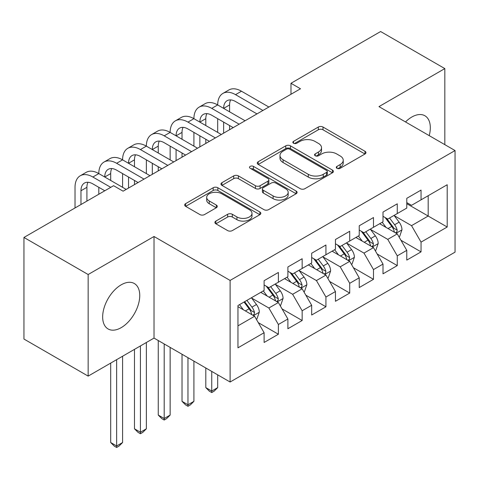 <?xml version="1.0" encoding="UTF-8"?>
<svg xmlns="http://www.w3.org/2000/svg" width="479" height="479" viewBox="0 0 479 479"><rect width="100%" height="100%" fill="white"/><g stroke="black" fill="none" stroke-linecap="round" stroke-linejoin="round"><path stroke-width="0.72" d="M336.941 168.303A2.311 1.335 0 0 0 340.204 168.303L365.004 153.987A3.299 1.904 0 0 0 365.974 152.639A3.299 1.904 0 0 0 365.004 151.292L322.996 127.037A3.299 1.904 0 0 0 318.325 127.037L293.525 141.353A2.311 1.335 0 0 0 292.849 142.293A2.311 1.335 0 0 0 293.525 143.239A2.311 1.335 0 0 0 296.794 143.239L300.004 141.383A10.562 6.095 0 0 1 314.942 141.383L318.439 143.407A10.562 6.095 0 0 1 321.535 147.718A10.562 6.095 0 0 1 318.439 152.029L315.23 153.885A2.311 1.335 0 0 0 314.553 154.825A2.311 1.335 0 0 0 315.23 155.771A2.311 1.335 0 0 0 318.499 155.771L321.708 153.915A10.562 6.095 0 0 1 336.647 153.915L340.15 155.938A10.562 6.095 0 0 1 343.239 160.249A10.562 6.095 0 0 1 340.15 164.56L336.941 166.417A2.311 1.335 0 0 0 336.264 167.357A2.311 1.335 0 0 0 336.941 168.303L336.941 166.417M121.205 327.648A26.231 15.142 120 0 0 138.341 304.536A26.231 15.142 120 0 0 134.318 283.514A26.231 15.142 120 0 0 121.205 284.813A26.231 15.142 120 0 0 104.069 307.931A26.231 15.142 120 0 0 108.086 328.947A26.231 15.142 120 0 0 121.205 327.648M429.226 135.641A26.231 15.142 120 0 0 424.891 115.756A26.231 15.142 120 0 0 411.772 117.056A26.231 15.142 120 0 0 405.497 121.941M215.861 221.088A3.299 1.904 0 0 0 214.897 222.436A3.299 1.904 0 0 0 215.861 223.789L227.651 230.591A3.299 1.904 0 0 0 232.315 230.591L259.858 214.688A3.299 1.904 0 0 0 260.827 213.341A3.299 1.904 0 0 0 259.858 211.993L217.849 187.738A3.299 1.904 0 0 0 213.179 187.738L185.636 203.641A3.299 1.904 0 0 0 184.672 204.988A3.299 1.904 0 0 0 185.636 206.335L199.875 214.556A3.299 1.904 0 0 0 204.545 214.556L216.328 207.748A3.299 1.904 0 0 0 217.298 206.401A3.299 1.904 0 0 0 216.328 205.054L209.269 200.976A8.832 5.095 0 0 1 206.683 197.372A8.832 5.095 0 0 1 212.131 192.666A8.832 5.095 0 0 1 221.759 193.767L249.415 209.736A8.832 5.095 0 0 1 252.002 213.341A8.832 5.095 0 0 1 246.547 218.053A8.832 5.095 0 0 1 236.925 216.945L232.315 214.287A3.299 1.904 0 0 0 227.651 214.287L215.861 221.088L215.861 223.789M88.154 274.521L88.154 376.111L154.016 338.084L154.016 236.494L88.154 274.521L23.95 237.452L113.595 185.696L123.103 191.187L300.489 88.777L290.981 83.286L290.981 94.267M154.016 236.494L230.106 280.425L455.05 150.55L455.05 252.146L230.106 382.014L230.106 280.425M444.823 144.652L444.823 68.593L378.961 106.619L455.05 150.55M444.823 68.593L380.625 31.53L290.981 83.286M300.237 188.684A3.299 1.904 0 0 0 304.907 188.684L332.444 172.781A3.299 1.904 0 0 0 333.414 171.434A3.299 1.904 0 0 0 332.444 170.087L290.436 145.832A3.299 1.904 0 0 0 285.765 145.832L258.223 161.734A3.299 1.904 0 0 0 257.259 163.082A3.299 1.904 0 0 0 258.223 164.429L300.237 188.684M251.098 168.8A2.311 1.335 0 0 1 253.439 169.129L253.439 166.381L296.154 191.043A3.299 1.904 0 0 1 297.118 192.39A3.299 1.904 0 0 1 296.154 193.738L268.611 209.634A3.299 1.904 0 0 1 263.941 209.634L221.933 185.379L221.933 182.685A3.299 1.904 0 0 0 220.963 184.032A3.299 1.904 0 0 0 221.933 185.379M221.933 182.685L233.716 175.883A3.299 1.904 0 0 1 238.386 175.883L255.427 185.72A3.299 1.904 0 0 0 260.091 185.72L267.911 181.206A3.299 1.904 0 0 0 268.881 179.859A3.299 1.904 0 0 0 267.911 178.511L250.17 168.267A2.311 1.335 0 0 1 249.493 167.327A2.311 1.335 0 0 1 250.924 166.093A2.311 1.335 0 0 1 253.439 166.381M406.779 203.683L428.178 216.035L428.178 195.719L447.2 184.738L421.047 199.839L421.047 190.091L406.779 198.33L406.779 208.072L397.271 213.568L397.271 203.82L383.002 212.053L383.002 221.801L373.488 227.291L373.488 217.544L359.226 225.783L359.226 235.53L349.712 241.021L349.712 231.273L335.444 239.512L335.444 249.26L325.936 254.75L325.936 245.003L311.667 253.241L311.667 262.989L302.153 268.479L302.153 258.732L287.891 266.971L287.891 276.718L278.377 282.209L278.377 272.461L264.109 280.694L264.109 290.442L237.955 305.542L237.955 347.826L264.109 332.725L254.6 316.254L237.955 306.644M447.2 184.738L447.2 227.022L421.047 242.123L411.533 225.645L394.295 215.694M400.953 240.266L421.047 251.87L421.047 242.123M421.047 251.87L406.779 260.103L406.779 250.355L397.271 255.852L387.756 239.374L370.518 229.423M377.177 253.996L397.271 265.6L397.271 255.852M397.271 265.6L383.002 273.832L383.002 264.085L373.488 269.575L363.98 253.104L346.742 243.152M353.4 267.725L373.488 279.323L373.488 269.575M373.488 279.323L359.226 287.562L359.226 277.814L349.712 283.305L340.204 266.833L322.96 256.876M329.618 281.454L349.712 293.052L349.712 283.305M349.712 293.052L335.444 301.291L335.444 291.543L325.936 297.034L316.421 280.562L299.183 270.605M305.841 295.184L325.936 306.782L325.936 297.034M325.936 306.782L311.667 315.02L311.667 305.273L302.153 310.763L292.645 294.286L275.407 284.334M282.065 308.907L302.153 320.511L302.153 310.763M302.153 320.511L287.891 328.744L287.891 319.002L278.377 324.493L268.869 308.015L251.625 298.064M258.283 322.636L278.377 334.24L278.377 324.493M278.377 334.24L264.109 342.473L264.109 332.725M264.109 284.951L268.869 287.699L278.377 282.209M237.955 325.864L254.6 316.254M287.891 271.222L292.645 273.97L302.153 268.479M268.869 308.015L278.377 302.524L260.78 292.364M287.891 319.002L278.377 302.524M311.667 257.498L316.421 260.241L325.936 254.75M292.645 294.286L302.153 288.795L284.562 278.64M311.667 305.273L302.153 288.795M335.444 243.769L340.204 246.511L349.712 241.021M316.421 280.562L325.936 275.072L308.338 264.911M335.444 291.543L325.936 275.072M359.226 230.04L363.98 232.788L373.488 227.291M340.204 266.833L349.712 261.342L332.115 251.182M359.226 277.814L349.712 261.342M383.002 216.31L387.756 219.059L397.271 213.568M363.98 253.104L373.488 247.613L355.897 237.452M383.002 264.085L373.488 247.613M406.779 202.581L411.533 205.329L421.047 199.839M387.756 239.374L397.271 233.884L379.673 223.723M406.779 250.355L397.271 233.884M23.95 237.452L23.95 339.042L88.154 376.111M154.016 338.084L230.106 382.014M411.533 225.645L428.178 216.035L447.2 227.022M337.863 168.626L340.15 167.309A10.562 6.095 0 0 0 343.239 162.998L343.239 160.249M321.535 147.718L321.535 150.466A10.562 6.095 0 0 1 318.439 154.777L316.158 156.094M364.962 154.01L322.996 129.779A3.299 1.904 0 0 0 318.325 129.779L294.447 143.562M332.402 172.805L290.436 148.58A3.299 1.904 0 0 0 285.765 148.58L258.271 164.453M326.612 172.38A2.311 1.335 0 0 0 327.289 171.434A2.311 1.335 0 0 0 326.612 170.494L289.735 149.203A2.311 1.335 0 0 0 286.466 149.203L283.083 151.154A10.562 6.095 0 0 0 279.987 155.465A10.562 6.095 0 0 0 283.083 159.776L308.29 174.332A10.562 6.095 0 0 0 323.229 174.332L326.612 172.38L326.612 175.122A2.311 1.335 0 0 0 327.289 174.182L327.289 171.434M279.987 155.465L279.987 158.214A10.562 6.095 0 0 0 283.083 162.525L283.083 159.776M326.612 175.122L323.229 177.08A10.562 6.095 0 0 1 308.29 177.08L283.083 162.525M221.975 185.409L233.716 178.625L233.716 175.883M268.881 179.859L268.881 182.601A3.299 1.904 0 0 1 267.911 183.948L260.091 188.463A3.299 1.904 0 0 1 255.427 188.463L238.386 178.625A3.299 1.904 0 0 0 233.716 178.625M253.439 169.129L296.106 193.761M273.102 195.929A8.832 5.095 0 0 0 282.724 197.031A8.832 5.095 0 0 0 288.178 192.319A8.832 5.095 0 0 0 285.592 188.714L275.844 183.092A3.299 1.904 0 0 0 271.18 183.092L263.36 187.606A3.299 1.904 0 0 0 262.39 188.954A3.299 1.904 0 0 0 263.36 190.301L273.102 195.929L273.102 198.671A8.832 5.095 0 0 0 282.724 199.779A8.832 5.095 0 0 0 288.178 195.067L288.178 192.319M262.39 188.954L262.39 191.696A3.299 1.904 0 0 0 263.36 193.043L263.36 190.301M273.102 198.671L263.36 193.043M252.002 213.341L252.002 216.089A8.832 5.095 0 0 1 246.547 220.801A8.832 5.095 0 0 1 236.925 219.693L232.315 217.029A3.299 1.904 0 0 0 227.651 217.029L215.909 223.813M206.683 197.372L206.683 200.12A8.832 5.095 0 0 0 209.269 203.725L209.269 200.976M216.286 207.778L209.269 203.725M259.816 214.718L217.849 190.486A3.299 1.904 0 0 0 213.179 190.486L185.684 206.359M399.031 236.931L399.6 236.602L401.977 229.74A8.909 5.143 -120 0 0 399.133 222.148L394.079 215.406M386.032 227.393L382.194 222.268M380.398 224.142L379.961 223.561M395.588 232.914L396.971 231.674L397.163 230.118A8.909 5.143 -120 0 0 394.612 224.759L389.565 218.017M386.679 218.436L392.918 226.765A4.539 2.623 60 0 1 393.744 228.142L397.163 230.118M385.11 217.532L391.762 226.405A8.909 5.143 60 0 1 394.313 231.764L394.492 232.279M75.023 207.964L75.023 187.319A25.219 14.562 60 0 1 80.25 175.769L86.196 172.338A25.219 14.562 60 0 1 98.806 173.59A25.219 14.562 60 0 1 104.027 162.046L109.972 158.609A25.219 14.562 60 0 1 122.582 159.86A25.219 14.562 60 0 1 127.803 148.316L133.749 144.886A25.219 14.562 60 0 1 146.358 146.131A25.219 14.562 60 0 1 151.586 134.587L157.531 131.156A25.219 14.562 60 0 1 170.141 132.402A25.219 14.562 60 0 1 175.362 120.858L181.307 117.427A25.219 14.562 60 0 1 193.917 118.678A25.219 14.562 60 0 1 199.138 107.128L205.084 103.698A25.219 14.562 60 0 1 217.694 104.949A25.219 14.562 60 0 1 222.921 93.405L228.866 89.968A25.219 14.562 60 0 1 241.476 91.22L268.869 107.033M222.921 93.405A25.219 14.562 60 0 1 235.53 94.65L262.923 110.463M256.978 113.9L235.53 101.518A16.813 9.706 -120 0 0 227.124 100.686A16.813 9.706 -120 0 0 223.639 108.38L229.585 104.949L229.585 111.811M230.638 99.907A16.813 9.706 -120 0 0 229.585 104.949M223.639 122.109L223.639 133.144M229.585 125.54L229.585 129.713M217.694 132.402L217.694 118.678M375.249 250.661L375.823 250.331L378.2 243.464A8.909 5.143 -120 0 0 375.356 235.878L370.303 229.136M362.256 241.123L358.412 235.997M356.615 237.871L356.178 237.285M371.812 246.643L373.189 245.398L373.386 243.847A8.909 5.143 -120 0 0 370.836 238.488L365.782 231.74M362.902 232.165L369.141 240.494A4.539 2.623 60 0 1 369.968 241.871L373.386 243.847M361.334 231.261L367.98 240.135A8.909 5.143 60 0 1 370.53 245.493L370.716 246.008M351.472 264.39L352.041 264.061L354.418 257.193A8.909 5.143 -120 0 0 351.574 249.607L346.527 242.865M338.473 254.852L334.635 249.727M332.839 251.601L332.402 251.014M348.035 260.372L349.413 259.127L349.61 257.576A8.909 5.143 -120 0 0 347.059 252.211L342.006 245.47M339.126 245.889L345.365 254.217A4.539 2.623 60 0 1 346.185 255.6L349.61 257.576M337.557 244.985L344.203 253.864A8.909 5.143 60 0 1 346.754 259.223L346.934 259.738M211.748 371.417L211.748 391.05L217.694 387.619L217.694 374.847M217.694 387.619L214.131 391.187L211.748 392.558L209.371 391.187L205.808 387.619L205.808 367.98M205.808 387.619L211.748 391.05L211.748 392.558M199.138 107.128A25.219 14.562 60 0 1 211.748 108.38L217.694 104.949L245.086 120.762M211.748 108.38L239.141 124.193M233.201 127.63L211.748 115.241A16.813 9.706 -120 0 0 203.341 114.409A16.813 9.706 -120 0 0 199.863 122.109L205.808 118.678L205.808 125.54M206.862 113.637A16.813 9.706 -120 0 0 205.808 118.678M199.863 135.838L199.863 146.873M205.808 139.269L205.808 143.443M193.917 146.131L193.917 132.402M175.362 120.858A25.219 14.562 60 0 1 187.972 122.109L193.917 118.678L221.31 134.491M187.972 122.109L215.364 137.922M209.419 141.353L187.972 128.971A16.813 9.706 -120 0 0 179.565 128.138A16.813 9.706 -120 0 0 176.08 135.838L182.026 132.402L182.026 139.269M183.08 127.366A16.813 9.706 -120 0 0 182.026 132.402M176.08 149.562L176.08 160.603M182.026 152.999L182.026 157.172M170.141 159.86L170.141 146.131M327.696 278.119L328.265 277.79L330.642 270.922A8.909 5.143 -120 0 0 327.798 263.336L322.744 256.588M314.697 268.581L310.859 263.456M309.063 265.33L308.626 264.743M324.253 274.102L325.636 272.856L325.828 271.3A8.909 5.143 -120 0 0 323.277 265.941L318.23 259.199M315.344 259.618L321.583 267.947A4.539 2.623 60 0 1 322.409 269.33L325.828 271.3M313.775 258.714L320.427 267.587A8.909 5.143 60 0 1 322.978 272.952L323.157 273.467M187.972 357.687L187.972 404.779L193.917 401.342L193.917 361.118M193.917 401.342L190.349 404.917L187.972 406.288L185.595 404.917L182.026 401.342L182.026 354.256M182.026 401.342L187.972 404.779L187.972 406.288M303.914 291.843L304.488 291.513L306.865 284.652A8.909 5.143 -120 0 0 304.021 277.06L298.968 270.318M290.921 282.311L287.077 277.185M285.28 279.053L284.843 278.473M300.477 287.825L301.86 286.586L302.051 285.029A8.909 5.143 -120 0 0 299.501 279.67L294.447 272.928M291.567 273.347L297.806 281.676A4.539 2.623 60 0 1 298.633 283.053L302.051 285.029M289.999 272.443L296.651 281.317A8.909 5.143 60 0 1 299.201 286.676L299.381 287.196M164.195 343.958L164.195 418.502L170.141 415.071L170.141 347.389M170.141 415.071L166.572 418.64L164.195 420.017L161.818 418.64L158.25 415.071L158.25 340.527M158.25 415.071L164.195 418.502L164.195 420.017M151.586 134.587A25.219 14.562 60 0 1 164.195 135.838L170.141 132.402L197.534 148.221M164.195 135.838L191.588 151.651M185.642 155.082L164.195 142.7A16.813 9.706 -120 0 0 155.789 141.868A16.813 9.706 -120 0 0 152.304 149.562L158.25 146.131L158.25 152.999M159.303 141.089A16.813 9.706 -120 0 0 158.25 146.131M152.304 163.291L152.304 174.332M158.25 166.722L158.25 170.895M146.358 173.59L146.358 159.86M127.803 148.316A25.219 14.562 60 0 1 140.419 149.562L146.358 146.131L173.751 161.95M140.419 149.562L167.806 165.381M161.866 168.812L140.419 156.429A16.813 9.706 -120 0 0 132.006 155.597A16.813 9.706 -120 0 0 128.528 163.291L134.473 159.86L134.473 166.722M135.527 154.819A16.813 9.706 -120 0 0 134.473 159.86M128.528 177.02L128.528 188.055M134.473 180.451L134.473 184.625M122.582 187.319L122.582 173.59M280.137 305.572L280.706 305.243L283.083 298.381A8.909 5.143 -120 0 0 280.239 290.789L275.191 284.047M267.138 296.04L263.3 290.915M261.504 292.783L261.067 292.202M276.7 301.554L278.077 300.315L278.275 298.758A8.909 5.143 -120 0 0 275.724 293.399L270.671 286.658M267.791 287.077L274.03 295.405A4.539 2.623 60 0 1 274.85 296.782L278.275 298.758M266.222 286.173L272.868 295.046A8.909 5.143 60 0 1 275.419 300.405L275.599 300.92M140.419 345.934L140.419 432.232L146.358 428.801L146.358 342.503M146.358 428.801L142.796 432.369L140.419 433.74L138.036 432.369L134.473 428.801L134.473 349.365M134.473 428.801L140.419 432.232L140.419 433.74M104.027 162.046A25.219 14.562 60 0 1 116.637 163.291L122.582 159.86L149.975 175.673M116.637 163.291L144.029 179.11M138.084 182.541L116.637 170.159A16.813 9.706 -120 0 0 108.23 169.327A16.813 9.706 -120 0 0 104.751 177.02L110.691 173.59L110.691 180.451M111.745 168.548A16.813 9.706 -120 0 0 110.691 173.59M98.806 194.234L98.806 187.319M256.361 319.301L256.93 318.972L259.307 312.104A8.909 5.143 -120 0 0 256.463 304.518L251.409 297.776M243.362 309.763L239.524 304.638M252.918 315.284L254.301 314.044L254.493 312.488A8.909 5.143 -120 0 0 251.942 307.129L246.895 300.387M244.661 301.674L250.248 309.135A4.539 2.623 60 0 1 251.074 310.512L254.493 312.488M244.039 302.033L249.092 308.775A8.909 5.143 60 0 1 251.643 314.134L251.822 314.649M116.637 359.663L116.637 445.961L122.582 442.53L122.582 356.232M122.582 442.53L119.014 446.099L116.637 447.47L114.259 446.099L110.691 442.53L110.691 363.094M110.691 442.53L116.637 445.961L116.637 447.47M80.25 175.769A25.219 14.562 60 0 1 92.86 177.02L98.806 173.59L126.199 189.403M92.86 177.02L110.739 187.343M104.793 190.774L92.86 183.888A16.813 9.706 -120 0 0 84.454 183.05A16.813 9.706 -120 0 0 80.969 190.75L80.969 204.533M87.968 182.277A16.813 9.706 -120 0 0 86.915 187.319L86.915 201.102M340.15 167.309L340.15 164.56M315.23 155.771L315.23 153.885M318.439 154.777L318.439 152.029M293.525 143.239L293.525 141.353M318.325 129.779L318.325 127.037M322.996 129.779L322.996 127.037M365.004 153.987L365.004 151.292M258.223 164.429L258.223 161.734M285.765 148.58L285.765 145.832M290.436 148.58L290.436 145.832M332.444 172.781L332.444 170.087M308.29 177.08L308.29 174.332M323.229 177.08L323.229 174.332M238.386 178.625L238.386 175.883M255.427 188.463L255.427 185.72M260.091 188.463L260.091 185.72M267.911 183.948L267.911 181.206M296.154 193.738L296.154 191.043M227.651 217.029L227.651 214.287M232.315 217.029L232.315 214.287M236.925 219.693L236.925 216.945M216.328 207.748L216.328 205.054M185.636 206.335L185.636 203.641M213.179 190.486L213.179 187.738M217.849 190.486L217.849 187.738M259.858 214.688L259.858 211.993M396.151 233.237L401.917 229.908M394.612 224.759L399.133 222.148M388.038 228.555L391.762 226.405M241.476 91.22L235.53 94.65M372.375 246.966L378.141 243.637M370.836 238.488L375.356 235.878M364.262 242.284L367.98 240.135M348.592 260.696L354.358 257.367M347.059 252.211L351.574 249.607M340.479 256.014L344.203 253.864M324.816 274.425L330.582 271.096M323.277 265.941L327.798 263.336M316.703 269.737L320.427 267.587M301.04 288.154L306.805 284.825M299.501 279.67L304.021 277.06M292.926 283.466L296.651 281.317M277.257 301.878L283.023 298.549M275.724 293.399L280.239 290.789M269.144 297.196L272.868 295.046M253.481 315.607L259.247 312.278M251.942 307.129L256.463 304.518M245.368 310.925L249.092 308.775M86.915 187.319L80.969 190.75"/></g></svg>
